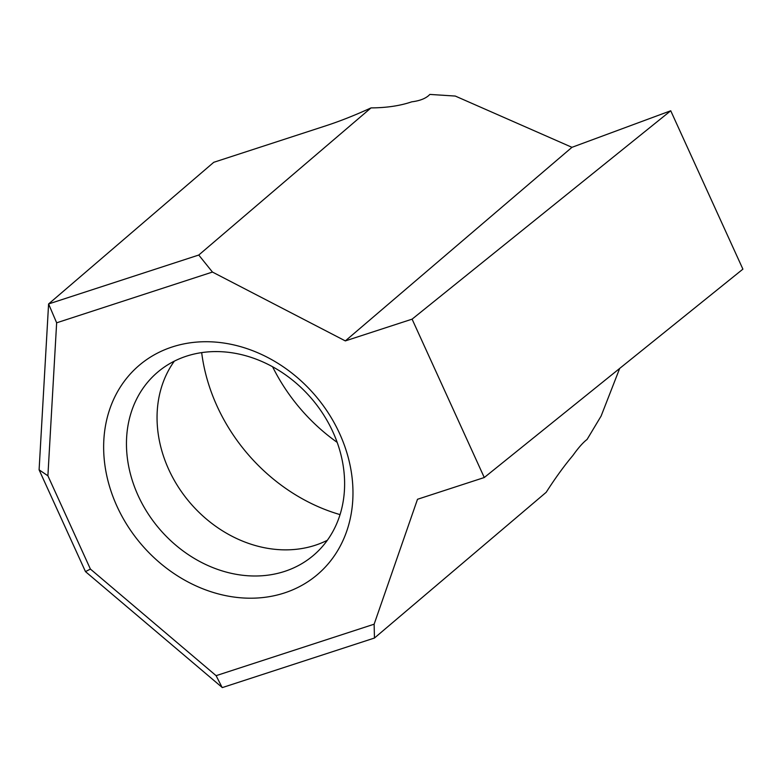 <?xml version="1.0" encoding="UTF-8"?>
<svg xmlns="http://www.w3.org/2000/svg" width="782" height="782" viewBox="0 0 782 782"><rect width="100%" height="100%" fill="white"/><g stroke="black" fill="none" stroke-linecap="round" stroke-linejoin="round"><path stroke-width="1.17" d="M284.365 592.971A137.427 114.465 49.5 0 1 116.958 506.237A137.427 114.465 49.5 0 1 172.255 346.954A137.427 114.465 49.5 0 1 339.662 433.687A137.427 114.465 49.5 0 1 284.365 592.971M186.487 356.162A120.252 100.155 -130.5 0 0 157.436 372.359A120.252 100.155 -130.5 0 0 147.534 512.855A120.252 100.155 -130.5 0 0 284.589 571.417A120.252 100.155 -130.5 0 0 313.631 555.22A120.252 100.155 -130.5 0 0 323.543 414.724A120.252 100.155 -130.5 0 0 186.487 356.162M201.678 352.614A171.786 143.077 -130.5 0 0 340.053 514.615M337.169 442.368A171.786 143.077 49.5 0 1 272.586 366.758M619.686 368.42L601.114 416.053L587.096 439.416L585.708 440.54C581.964 443.746 577.693 448.731 572.903 455.476C564.213 465.789 555.308 478.066 546.198 492.289L374.451 638.034L222.332 687.583L85.482 571.622L39.1 469.835L48.592 303.954L198.755 255.04L371.02 107.896A87.076 15.689 155.5 0 1 326.26 125.658L213.75 162.304L48.592 303.954L56.646 322.81L47.898 475.788L90.409 569.071L216.106 675.668L374.138 624.192L417.5 499.278L484.273 477.528L742.9 269.145L670.731 110.77L412.094 319.154L345.331 340.903L571.965 147.319L670.731 110.77M371.02 107.896C386.591 107.808 400.169 105.785 411.743 101.826C419.181 100.907 424.792 98.864 428.546 95.678L429.865 94.417L455.28 96.059L571.965 147.319M484.273 477.528L412.094 319.154M345.331 340.903L212.45 272.058L56.646 322.81M374.138 624.192L374.451 638.034M198.755 255.04L212.45 272.058M47.898 475.788L39.1 469.835M90.409 569.071L85.482 571.622M216.106 675.668L222.166 687.534M174.327 361.147A120.252 100.155 -130.5 0 0 185.09 496.658A120.252 100.155 -130.5 0 0 315.185 545.279A120.252 100.155 -130.5 0 0 327.345 540.284"/></g></svg>
